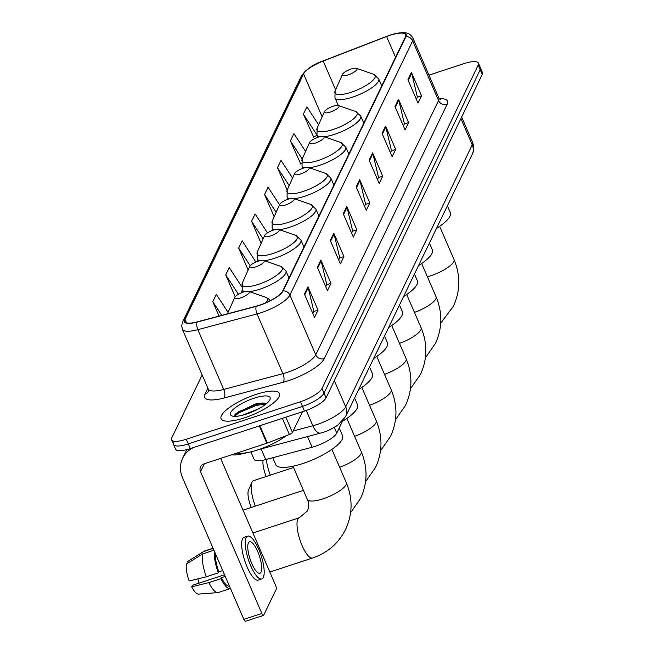 <?xml version="1.0" encoding="UTF-8"?>
<svg xmlns="http://www.w3.org/2000/svg" width="654" height="654" viewBox="0 0 654 654"><rect width="100%" height="100%" fill="white"/><g stroke="black" fill="none" stroke-linecap="round" stroke-linejoin="round"><path stroke-width="0.98" d="M342.631 420.947L336.769 433.087A19.873 5.575 156.6 0 1 312.13 447.23L265.72 459.59A19.873 5.575 156.6 0 1 254.087 459.263L250.883 451.849M173.784 442.537A19.873 5.575 -23.4 0 0 173.58 444.499L175.599 449.167A19.873 5.575 -23.4 0 0 190.306 448.587L304.478 411.072A19.873 5.575 -23.4 0 0 326.035 397.845L482.235 74.425A19.873 5.575 -23.4 0 0 482.439 72.455L480.42 67.787A19.873 5.575 -23.4 0 1 480.216 69.757A19.873 5.575 -23.4 0 0 480.42 67.787L478.401 63.119A19.873 5.575 -23.4 0 0 463.694 63.708L428.95 75.128M202.143 374.963L171.765 437.869A19.873 5.575 -23.4 0 0 171.561 439.831A19.873 5.575 -23.4 0 0 186.267 439.251L300.439 401.736A19.873 5.575 -23.4 0 0 321.997 388.509L324.016 393.177L480.216 69.757L324.016 393.177A19.873 5.575 -23.4 0 1 302.459 406.404A19.873 5.575 -23.4 0 0 324.016 393.177L326.035 397.845M186.267 439.251L188.287 443.919L302.459 406.404L188.287 443.919A19.873 5.575 -23.4 0 1 173.58 444.499A19.873 5.575 -23.4 0 0 188.287 443.919L190.306 448.587M255.935 394.436A31.793 8.919 -23.4 0 0 221.109 418.748A31.793 8.919 -23.4 0 0 244.645 417.816A31.793 8.919 -23.4 0 0 279.471 393.495A31.793 8.919 -23.4 0 0 255.935 394.436A31.793 8.919 -23.4 0 0 221.109 418.748A31.793 8.919 -23.4 0 0 244.645 417.816A31.793 8.919 -23.4 0 0 279.471 393.495A31.793 8.919 -23.4 0 0 255.935 394.436M389.988 35.316A21.198 5.951 156.6 0 1 405.676 34.687A21.198 5.951 156.6 0 1 405.455 36.788L282.659 291.038A21.198 5.951 156.6 0 1 256.384 306.129L197.206 321.891A21.198 5.951 156.6 0 1 184.796 321.531A21.198 5.951 156.6 0 1 185.017 319.438L303.587 73.943A21.198 5.951 156.6 0 1 323.182 61.051L386.596 36.526A21.198 5.951 156.6 0 1 389.988 35.316M390.086 35.12A21.721 6.099 -23.4 0 0 386.604 36.362L323.19 60.879A21.721 6.099 -23.4 0 0 303.104 74.098L184.542 319.593A21.721 6.099 -23.4 0 0 197.026 322.111L256.204 306.35A21.721 6.099 -23.4 0 0 283.133 290.883L405.938 36.632A21.721 6.099 -23.4 0 0 390.086 35.12M304.404 294.087L314.509 317.427L318.032 310.119L307.936 286.779L304.404 294.087M312.808 313.503L313.838 311.361L308.214 287.613A5.297 4.84 -154.2 0 0 307.936 286.779M313.765 311.525L318.032 310.119M317.345 267.298L327.441 290.638L330.973 283.329L320.877 259.99L317.345 267.298M325.749 286.714L326.779 284.572L321.155 260.832A5.297 4.84 -154.2 0 0 320.877 259.99M326.706 284.735L330.973 283.329M330.286 240.508L340.382 263.848L343.914 256.54L333.81 233.208L330.286 240.508M338.682 259.924L339.72 257.782L334.088 234.042A5.297 4.84 -154.2 0 0 333.81 233.208M339.639 257.946L343.914 256.54M343.227 213.719L353.323 237.059L356.847 229.75L346.751 206.419L343.227 213.719M351.623 233.135L352.653 230.993L347.029 207.253A5.297 4.84 -154.2 0 0 346.751 206.419M352.58 231.156L356.847 229.75M407.916 79.78L418.012 103.111L421.544 95.803L411.448 72.471L407.916 79.78M416.32 99.187L417.35 97.045L411.726 73.305A5.297 4.84 -154.2 0 0 411.448 72.471M417.268 97.209L421.544 95.803M394.975 106.561L405.079 129.901L408.603 122.592L398.507 99.261L394.975 106.561M403.379 125.977L404.409 123.835L398.785 100.095A5.297 4.84 -154.2 0 0 398.507 99.261M404.336 123.998L408.603 122.592M382.042 133.351L392.138 156.69L395.67 149.382L385.566 126.05L382.042 133.351M390.438 152.766L391.476 150.624L385.844 126.884A5.297 4.84 -154.2 0 0 385.566 126.05M391.394 150.788L395.67 149.382M369.101 160.14L379.197 183.48L382.729 176.171L372.633 152.84L369.101 160.14M377.497 179.556L378.535 177.414L372.903 153.674A5.297 4.84 -154.2 0 0 372.633 152.84M378.453 177.577L382.729 176.171M356.16 186.93L366.265 210.269L369.788 202.961L359.692 179.629L356.16 186.93M364.564 206.345L365.594 204.203L359.97 180.463A5.297 4.84 -154.2 0 0 359.692 179.629M365.521 204.367L369.788 202.961M321.997 388.509L478.197 65.089A19.873 5.575 -23.4 0 0 478.401 63.119M241.522 286.329L229.252 267.56L225.728 274.868L235.195 296.752M228.083 312.359L216.319 294.349L212.787 301.658L219.025 316.078M279.528 204.735L268.066 187.191L264.543 194.5L274.165 216.744M292.559 178.084L281.007 160.402L277.484 167.71L287.18 190.126M305.59 151.434L293.948 133.612L290.417 140.921L300.701 163.868M318.621 124.783L306.889 106.823L303.358 114.131L313.642 137.078M255.853 262.066L242.193 240.77L238.661 248.079L248.136 269.971M267.47 232.865L255.134 213.981L251.602 221.289L261.15 243.362M251.602 221.289L263.129 238.931M264.543 194.5L276.16 212.28M277.484 167.71L289.191 185.63M301.388 163.5L300.415 164.023M290.417 140.921L302.222 158.979M317.067 135.231L313.356 137.234M303.358 114.131L316.928 134.912M238.661 248.079L250.196 265.728M240.885 293.049L242.282 290.163M225.728 274.868L238.416 294.292M212.787 301.658L221.739 315.359M348.32 74.842A7.946 2.232 -23.4 0 0 355.474 71.172A7.946 2.232 -23.4 0 0 356.446 68.302A7.946 2.232 -23.4 0 0 351.141 68.997A7.946 2.232 -23.4 0 0 342.492 74.343A7.946 2.232 -23.4 0 0 348.32 74.842M436.488 228.401A36.428 10.227 -23.4 0 0 450.32 212.64L447.377 205.855M330.344 112.055A7.946 2.232 -23.4 0 0 337.505 108.384A7.946 2.232 -23.4 0 0 338.47 105.515A7.946 2.232 -23.4 0 0 333.172 106.21A7.946 2.232 -23.4 0 0 324.523 111.556A7.946 2.232 -23.4 0 0 330.344 112.055M418.519 265.614A36.428 10.227 -23.4 0 0 432.343 249.853L429.408 243.067M315.383 143.038A7.946 2.232 -23.4 0 0 322.536 139.359A7.946 2.232 -23.4 0 0 323.509 136.498A7.946 2.232 -23.4 0 0 318.204 137.193A7.946 2.232 -23.4 0 0 309.563 142.531A7.946 2.232 -23.4 0 0 315.383 143.038M403.559 296.589A36.428 10.227 -23.4 0 0 417.383 280.836L414.448 274.042M300.423 174.013A7.946 2.232 -23.4 0 0 307.576 170.334A7.946 2.232 -23.4 0 0 308.549 167.473A7.946 2.232 -23.4 0 0 303.243 168.168A7.946 2.232 -23.4 0 0 294.602 173.506A7.946 2.232 -23.4 0 0 300.423 174.013M388.599 327.572A36.428 10.227 -23.4 0 0 402.423 311.811L399.488 305.026M266.203 476.496A14.568 4.325 -108.2 0 1 263.129 460.203M266.341 459.427A21.198 6.287 71.8 0 0 270.306 475.147M285.463 204.988A7.946 2.232 -23.4 0 0 292.616 201.318A7.946 2.232 -23.4 0 0 293.589 198.448A7.946 2.232 -23.4 0 0 288.283 199.143A7.946 2.232 -23.4 0 0 279.634 204.489A7.946 2.232 -23.4 0 0 285.463 204.988M373.63 358.547A36.428 10.227 -23.4 0 0 387.462 342.786L384.519 336.001M251.242 507.471A14.568 4.325 -108.2 0 1 248.512 490.034A14.568 4.325 -108.2 0 1 248.553 489.944M293.548 467.512L253.499 480.665A21.198 6.287 71.8 0 0 252.035 482.137A21.198 6.287 71.8 0 0 251.978 482.276A21.198 6.287 71.8 0 0 255.346 506.122M270.503 235.971A7.946 2.232 -23.4 0 0 277.656 232.293A7.946 2.232 -23.4 0 0 278.629 229.431A7.946 2.232 -23.4 0 0 273.323 230.126A7.946 2.232 -23.4 0 0 264.674 235.465A7.946 2.232 -23.4 0 0 270.503 235.971M358.67 389.522A36.428 10.227 -23.4 0 0 372.502 373.769L369.559 366.976M255.534 266.946A7.946 2.232 -23.4 0 0 262.695 263.268A7.946 2.232 -23.4 0 0 263.668 260.406A7.946 2.232 -23.4 0 0 258.363 261.101A7.946 2.232 -23.4 0 0 249.714 266.44A7.946 2.232 -23.4 0 0 255.534 266.946M342.475 421.266A36.428 10.227 -23.4 0 0 357.534 404.744L354.599 397.959M240.574 297.922A7.946 2.232 -23.4 0 0 247.735 294.251A7.946 2.232 -23.4 0 0 248.708 291.382A7.946 2.232 -23.4 0 0 243.402 292.076A7.946 2.232 -23.4 0 0 234.753 297.423A7.946 2.232 -23.4 0 0 240.574 297.922M272.718 457.726L275.71 464.659A36.428 10.227 -23.4 0 0 302.671 463.588A36.428 10.227 -23.4 0 0 342.573 435.719L339.23 427.986M285.839 417.195L292.461 432.498L302.491 411.718M193.535 447.524A26.495 24.182 -154.2 0 0 182.67 458.184A26.495 24.182 -154.2 0 0 182.491 477.6L243.844 619.371L261.87 613.452L200.516 471.681A6.622 6.05 25.8 0 1 200.565 466.825A6.622 6.05 25.8 0 1 204.007 463.866L266.84 443.224L259.344 425.901M245.691 621.071A3.311 0.981 -108.2 0 1 245.463 621.3A3.311 0.981 -108.2 0 1 243.844 619.371M261.87 613.452A3.311 0.981 71.8 0 0 263.488 615.373A3.311 0.981 71.8 0 0 263.717 615.144L276.184 589.336A3.311 0.981 71.8 0 0 275.514 585.199L220.643 458.405M292.461 432.498A3.311 0.932 156.6 0 1 289.395 434.518L267.363 443.036A3.311 0.932 156.6 0 1 266.84 443.224M261.036 572.119A16.554 4.913 71.8 0 0 258.567 553.676A16.554 4.913 71.8 0 0 249.558 541.798A16.554 4.913 71.8 0 0 248.414 542.951A16.554 4.913 71.8 0 0 250.883 561.385A16.554 4.913 71.8 0 0 259.891 573.264A16.554 4.913 71.8 0 0 261.036 572.119M198.775 583.213A13.243 3.932 71.8 0 0 197.876 578.847M215.468 553.807A19.211 5.698 71.8 0 0 218.853 571.841L218.379 572.83L206.362 576.779L189.169 580.973A17.217 5.109 71.8 0 1 186.398 564.001L202.634 553.938L213.923 550.227M222.72 570.566L218.853 571.841M224.535 574.752L192.415 585.305L191.696 586.801L208.888 582.608L220.905 578.659L221.379 577.67L225.246 576.403M221.379 577.67A19.211 5.698 71.8 0 0 229.423 586.066M247.694 536.141L244.089 537.326A22.522 6.679 71.8 0 0 242.536 538.88A22.522 6.679 71.8 0 0 245.888 563.961A22.522 6.679 71.8 0 0 258.15 580.114L261.755 578.929A22.522 6.679 71.8 0 0 263.309 577.368A22.522 6.679 71.8 0 0 259.957 552.295A22.522 6.679 71.8 0 0 247.694 536.141A22.522 6.679 71.8 0 0 246.141 537.694A22.522 6.679 71.8 0 0 249.493 562.775A22.522 6.679 71.8 0 0 261.755 578.929M214.414 551.371A21.86 6.483 71.8 0 0 218.379 572.83M220.905 578.659A21.86 6.483 71.8 0 0 230.298 588.567A21.86 6.483 71.8 0 0 230.478 588.494M213.147 548.436L203.811 551.502L187.575 561.565L188.156 562.914M213.049 548.216L204.637 550.987A21.86 6.483 71.8 0 0 204.212 551.183A21.86 6.483 71.8 0 0 203.811 551.502M202.634 553.938A21.86 6.483 71.8 0 0 206.362 576.779M208.888 582.608A21.86 6.483 71.8 0 0 217.815 592.606A21.86 6.483 71.8 0 0 218.281 592.516L230.298 588.567M191.696 586.801A17.217 5.109 71.8 0 0 198.44 594.102L217.815 592.606M237.067 453.009A33.117 9.295 -23.4 0 0 258.044 449.805A33.117 9.295 -23.4 0 0 286.264 435.728M242.176 415.298L258.297 408.979M254.128 398.188A21.59 6.058 -23.4 0 0 234.688 408.17A21.59 6.058 -23.4 0 0 232.047 415.952A21.59 6.058 -23.4 0 0 246.452 414.064A21.59 6.058 -23.4 0 0 269.947 399.553A21.59 6.058 -23.4 0 0 254.128 398.188M266.227 403.812L262.916 402.97L255.076 404.041L235.424 414.015L234.524 416.336M234.639 416.345L238.914 412.731L256.523 405.341L265.982 404.008M235.039 414.505L238.514 411.807L256.123 404.409L264.208 403.101M261.101 448.922L265.72 459.59M307.519 436.561L312.13 447.23M334.3 427.389L336.769 433.087M293.196 430.978L312.849 425.746A26.495 7.439 -23.4 0 0 316.945 424.52A26.495 7.439 -23.4 0 0 345.688 406.878L472.253 144.836A26.495 7.439 -23.4 0 0 472.531 142.212C475.082 149.504 472.474 153.943 472.163 154.548L345.598 416.59A13.243 12.091 25.8 0 0 345.688 406.878L334.333 380.644M460.898 118.603L472.253 144.836A13.243 12.091 25.8 0 1 472.163 154.548M306.236 410.467L312.849 425.746A13.243 5.968 75.1 0 0 320.656 433.062L259.058 449.47M482.235 74.425L478.197 65.089M304.478 411.072L300.439 401.736M240.312 453.304A13.243 5.968 75.1 0 0 242.912 453.762L234.982 454.996L231.606 454.8M439.21 98.64A33.117 9.295 156.6 0 1 447.074 104.411L324.27 358.662A6.622 6.05 25.8 0 1 315.743 354.803L438.54 100.552A26.495 7.439 -23.4 0 0 438.818 97.928L440.33 99.637M324.27 358.662A33.117 9.295 156.6 0 1 288.349 380.71A33.117 9.295 156.6 0 1 283.215 382.238L224.044 398A33.117 9.295 156.6 0 1 205.004 394.166L207.882 388.214M287 372.445A26.495 7.439 -23.4 0 0 315.743 354.803L289.886 295.06A26.495 7.439 156.6 0 1 257.047 313.92L197.868 329.681A26.495 7.439 156.6 0 1 182.36 329.24L208.209 388.983A26.495 7.439 -23.4 0 0 223.717 389.424L282.896 373.663A26.495 7.439 -23.4 0 0 287 372.445M405.938 36.632A6.622 6.05 -154.2 0 1 412.682 40.81A26.495 7.439 156.6 0 0 412.96 38.185C409.976 32.994 405.782 30.468 390.111 35.112L323.199 60.879A6.622 0.883 68.9 0 0 323.19 60.879C313.585 64.092 306.268 69.226 301.249 76.273A6.622 6.05 25.8 0 1 303.104 74.098M184.542 319.593A6.622 6.05 -154.2 0 0 182.679 321.76L181.681 325.733L182.36 329.24M197.026 322.111A6.622 2.984 75.1 0 0 197.868 329.681L223.717 389.424A6.622 2.984 -104.9 0 1 224.044 398M256.204 306.35A6.622 2.984 75.1 0 0 257.047 313.92L282.896 373.663A6.622 2.984 -104.9 0 1 283.215 382.238M283.133 290.883A6.622 6.05 25.8 0 1 289.886 295.06L412.682 40.81L438.54 100.552A6.622 6.05 25.8 0 0 447.074 104.411M208.209 388.983L208.422 391.256A6.622 6.05 25.8 0 1 205.004 394.166M185.017 319.438L186.48 322.806M386.596 36.526L395.564 57.266M323.182 61.051L335.608 89.761M303.587 73.943L322.16 116.853M356.487 187.673L359.97 180.463M369.42 160.884L372.903 153.674M382.361 134.095L385.844 126.884M395.302 107.305L398.785 100.095M408.235 80.516L411.726 73.305M343.546 214.463L347.029 207.253M330.605 241.252L334.088 234.042M317.664 268.042L321.155 260.832M304.731 294.831L308.214 287.613M439.643 226.325L454.007 259.532A21.198 5.951 156.6 0 1 453.786 261.633A21.198 5.951 156.6 0 1 430.798 275.743A21.198 5.951 156.6 0 1 427.389 276.756M338.265 105.457L334.954 97.806L335.11 90.881A21.901 6.148 -23.4 0 0 351.157 92.271A21.901 6.148 -23.4 0 0 370.883 82.142A21.901 6.148 -23.4 0 0 373.557 74.245L356.446 68.302M334.954 97.806A23.846 6.695 -23.4 0 0 352.604 97.111A23.846 6.695 -23.4 0 0 378.715 78.872L373.557 74.245M421.666 263.537L436.038 296.744A21.198 5.951 156.6 0 1 435.817 298.845A21.198 5.951 156.6 0 1 414.448 312.399M317.95 137.275L316.977 135.018L317.141 128.094A21.901 6.148 -23.4 0 0 333.188 129.484A21.901 6.148 -23.4 0 0 352.907 119.355A21.901 6.148 -23.4 0 0 355.588 111.458L338.47 105.515M324.163 136.719A23.846 6.695 -23.4 0 0 334.627 134.323A23.846 6.695 -23.4 0 0 360.746 116.085L355.588 111.458M316.977 135.018A23.846 6.695 -23.4 0 0 319.929 136.694M406.706 294.513L421.078 327.719A21.198 5.951 156.6 0 1 420.857 329.82A21.198 5.951 156.6 0 1 399.48 343.375M302.99 168.25L302.017 166.002L302.181 159.077A21.901 6.148 -23.4 0 0 318.228 160.459A21.901 6.148 -23.4 0 0 337.946 150.33A21.901 6.148 -23.4 0 0 340.628 142.433L323.509 136.498M309.203 167.702A23.846 6.695 -23.4 0 0 319.667 165.298A23.846 6.695 -23.4 0 0 345.786 147.06L340.628 142.433M302.017 166.002A23.846 6.695 -23.4 0 0 304.968 167.677M391.746 325.496L406.118 358.703A21.198 5.951 156.6 0 1 405.889 360.795A21.198 5.951 156.6 0 1 384.519 374.358M288.03 199.233L287.057 196.977L287.212 190.052A21.901 6.148 -23.4 0 0 303.26 191.434A21.901 6.148 -23.4 0 0 322.986 181.313A21.901 6.148 -23.4 0 0 325.659 173.416L308.549 167.473M294.243 198.677A23.846 6.695 -23.4 0 0 304.707 196.274A23.846 6.695 -23.4 0 0 330.818 178.035L325.659 173.416M287.057 196.977A23.846 6.695 -23.4 0 0 290.008 198.653M376.786 356.471L391.149 389.678A21.198 5.951 156.6 0 1 390.928 391.779A21.198 5.951 156.6 0 1 369.559 405.333M273.07 230.208L272.097 227.952L272.252 221.027A21.901 6.148 -23.4 0 0 288.3 222.417A21.901 6.148 -23.4 0 0 308.026 212.288A21.901 6.148 -23.4 0 0 310.699 204.391L293.589 198.448M279.283 229.652A23.846 6.695 -23.4 0 0 289.747 227.257A23.846 6.695 -23.4 0 0 315.857 209.018L310.699 204.391M272.097 227.952A23.846 6.695 -23.4 0 0 275.048 229.628M361.817 387.446L376.189 420.653A21.198 5.951 156.6 0 1 375.968 422.754A21.198 5.951 156.6 0 1 354.599 436.308M258.109 261.183L257.136 258.935L257.292 252.011A21.901 6.148 -23.4 0 0 273.339 253.392A21.901 6.148 -23.4 0 0 293.066 243.263A21.901 6.148 -23.4 0 0 295.739 235.366L278.629 229.431M264.322 260.635A23.846 6.695 -23.4 0 0 274.778 258.232A23.846 6.695 -23.4 0 0 300.897 239.993L295.739 235.366M257.136 258.935A23.846 6.695 -23.4 0 0 260.088 260.611M346.857 418.429L361.229 451.636A21.198 5.951 156.6 0 1 361.008 453.729A21.198 5.951 156.6 0 1 339.639 467.291M243.149 292.166L242.168 289.91L242.332 282.986A21.901 6.148 -23.4 0 0 258.379 284.367A21.901 6.148 -23.4 0 0 278.097 274.247A21.901 6.148 -23.4 0 0 280.779 266.35L263.668 260.406M249.354 291.61A23.846 6.695 -23.4 0 0 259.818 289.207A23.846 6.695 -23.4 0 0 285.937 270.969L280.779 266.35M242.168 289.91A23.846 6.695 -23.4 0 0 245.119 291.586M331.897 449.404L346.268 482.611A21.198 5.951 156.6 0 1 346.048 484.712A21.198 5.951 156.6 0 1 323.051 498.822A21.198 5.951 156.6 0 1 307.364 499.443C309.064 502.959 309.097 506.793 307.462 510.938L299.295 517.747L252.918 532.985M346.268 482.611C352.858 498.471 352.645 514.06 345.631 529.372C338.6 543.319 327.564 552.867 312.522 558.017A21.198 6.287 -108.2 0 1 300.987 542.812A21.198 6.287 -108.2 0 1 297.832 519.211A21.198 6.287 -108.2 0 1 299.295 517.747M265.696 302.859A21.901 6.148 -23.4 0 0 265.818 297.325L248.708 291.382M200.516 471.681L204.342 463.76M259.875 425.721L267.363 443.036M289.395 434.518L282.389 418.323M345.598 416.59L337.75 425.19C330.826 429.384 326.052 431.73 323.436 432.237L320.656 433.062M472.531 142.212L461.642 117.058M247.245 452.609L242.912 453.762M301.249 76.273L182.679 321.76M171.561 439.831L173.58 444.499M412.96 38.185L438.818 97.928M454.007 259.532C460.596 275.391 460.383 290.981 453.369 306.293L440.722 323.133M381.748 85.87L378.715 78.872M342.492 74.343L335.11 90.881M436.038 296.744C442.619 312.604 442.415 328.194 435.401 343.505L425.411 357.787M363.771 123.083L360.746 116.085M324.523 111.556L317.141 128.094M421.078 327.719C427.659 343.587 427.446 359.177 420.44 374.489L410.45 388.762M348.811 154.066L345.786 147.06M309.563 142.531L302.181 159.077M406.118 358.703C412.699 374.562 412.486 390.152 405.48 405.464L395.482 419.737M333.851 185.041L330.818 178.035M294.602 173.506L287.212 190.052M391.149 389.678C397.738 405.537 397.526 421.127 390.52 436.439L380.522 450.72M318.89 216.016L315.857 209.018M279.634 204.489L272.252 221.027M376.189 420.653C382.778 436.52 382.565 452.11 375.551 467.422L365.561 481.696M248.512 490.034L251.978 482.276M303.93 246.999L300.897 239.993M264.674 235.465L257.292 252.011M361.229 451.636C367.818 467.496 367.605 483.085 360.591 498.397L350.601 512.671M288.97 277.975L285.937 270.969M249.714 266.44L242.332 282.986M303.423 490.328L243.043 510.169M312.522 558.017L269.824 572.046M270.29 300.693L269.096 299.279L265.818 297.325M234.753 297.423L227.42 313.838M292.992 466.237L307.364 499.443M182.67 458.184L186.815 449.609M263.488 615.373L245.463 621.3M187.723 561.467L204.212 551.183"/></g></svg>
